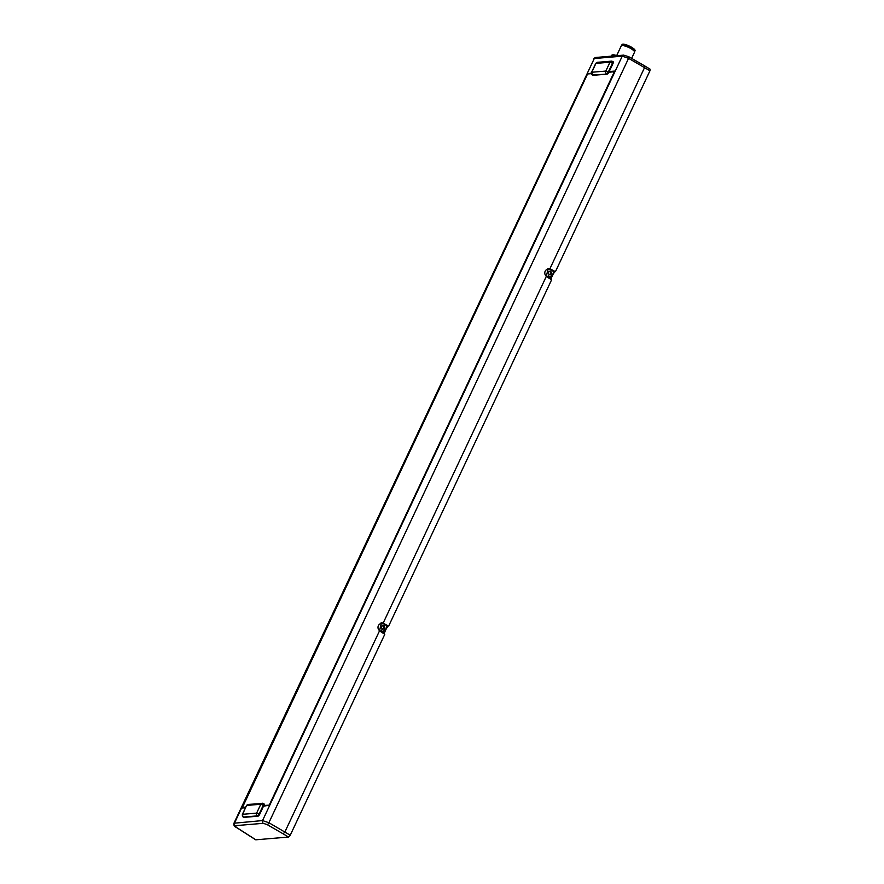 <?xml version="1.0" encoding="UTF-8"?>
<svg xmlns="http://www.w3.org/2000/svg" width="884" height="884" viewBox="0 0 884 884"><rect width="100%" height="100%" fill="white"/><g stroke="black" fill="none" stroke-linecap="round" stroke-linejoin="round"><path stroke-width="1.33" d="M551.351 269.576L547.737 269.244A3.834 3.403 85.2 0 0 548.378 276.88L550.047 276.736C553.937 274.04 554.367 271.653 551.351 269.576L550.71 271.2L551.638 272.869L550.831 274.57L549.108 274.615L548.179 272.957L548.975 271.244L550.71 271.2L549.782 271.277L550.71 272.946L551.638 272.869M550.71 272.946L549.936 274.592M548.953 271.3L549.782 271.277M382.197 625.684L383.921 625.64L384.849 627.309L384.054 629.01L382.319 629.054L381.391 627.386L382.197 625.684M380.949 623.684A3.834 3.403 85.2 0 0 381.601 631.32L383.258 631.176C387.148 628.48 387.579 626.093 384.562 624.016L380.949 623.684M382.164 625.739L383.921 625.64L384.562 624.016M383.004 625.717L383.932 627.386L384.849 627.309M383.932 627.386L383.148 629.032M591.374 73.637L587.573 73.958L242.448 807.401L245.785 807.114M263.763 803.777A2.022 0.773 121.4 0 1 263.973 803.821A2.022 0.773 121.4 0 1 263.852 805.468L269.233 805.147L614.369 71.692L608.855 72.289A2.022 0.773 121.4 0 1 607.098 74.134L593.053 75.317A2.022 0.773 121.4 0 1 592.832 75.273A2.022 0.773 121.4 0 1 592.7 75.096M243.288 807.91L242.448 807.401M593.053 75.317L592.523 74.996A2.022 0.773 121.4 0 1 592.302 74.952A2.022 0.773 121.4 0 1 592.136 74.676M263.786 805.6L264.625 806.12M607.098 74.134L592.523 74.996A2.022 1.801 -94.8 0 1 591.761 72.256L591.584 72.599M610.048 72.057L609.209 71.549L613.032 63.416L609.993 62.189A2.022 1.801 -94.8 0 1 612.413 61.394A2.022 0.773 121.4 0 1 612.634 61.438A2.022 0.773 121.4 0 1 612.513 63.084L608.336 71.969A2.022 0.773 121.4 0 1 606.568 73.814A2.022 1.801 -94.8 0 1 605.816 71.074L591.761 72.256L595.772 63.736M608.855 72.289L605.816 71.074L609.993 62.189L595.938 63.383A2.022 1.801 -94.8 0 1 597.363 62.333L595.706 63.493L591.529 72.366L592.832 75.273M243.862 817.38L243.343 817.059A2.022 0.773 121.4 0 1 243.122 817.015L243.653 817.335A2.022 0.773 121.4 0 0 243.862 817.38L257.918 816.197A2.022 0.773 121.4 0 0 259.675 814.341L263.498 806.208L269.487 805.136L614.634 71.648L614.601 71.085L609.209 71.549M263.973 803.821L263.454 803.501A2.022 0.773 121.4 0 0 263.233 803.457A2.022 1.801 85.2 0 0 260.802 804.252L263.852 805.468M242.437 814.716L246.514 805.545L248.183 804.396A2.022 1.801 85.2 0 0 246.758 805.434L260.802 804.252L256.625 813.125L259.145 814.02A2.022 0.773 121.4 0 1 257.388 815.877L243.343 817.059A2.022 1.801 85.2 0 1 242.581 814.308L256.625 813.125A2.022 1.801 85.2 0 0 257.388 815.877L257.918 816.197M591.341 73.052L587.33 73.958L242.183 807.446L242.205 808.009L245.498 807.733M612.944 61.714A2.022 0.773 121.4 0 1 613.164 61.758A2.022 0.773 121.4 0 1 613.032 63.416M246.514 805.545L242.349 814.418L243.122 817.015A2.022 0.773 121.4 0 1 242.945 816.739M235.343 825.667L263.299 823.313A2.022 1.801 -94.8 0 1 262.537 820.573L268.88 822.728L628.579 58.333L622.237 56.167A2.022 1.801 -94.8 0 1 623.662 55.128L595.706 57.482A2.022 1.801 85.2 0 0 594.28 58.521L233.951 823.225L262.537 820.573L622.237 56.167L594.28 58.521L234.58 822.927A2.022 1.801 85.2 0 0 235.343 825.667L236.238 827.28L255.852 839.8L288.493 837.049L283.212 833.866L284.88 831.966L379.523 630.833L381.424 622.877L383.148 623.132L546.312 276.394L548.213 268.438L549.936 268.692L644.58 67.56L644.768 65.946L628.8 56.742A2.022 0.619 -60 0 0 628.623 56.72M381.048 622.922L383.015 623.54M385.612 624.988L388.628 626.126L383.148 623.132M379.523 630.833L384.783 634.303L290.25 835.203L288.493 837.049M549.936 268.692L555.417 271.697L649.95 70.797L628.579 58.333A2.022 0.619 -60 0 0 628.8 56.742L623.662 55.128M547.837 268.493L549.804 269.101M552.401 270.559L555.417 271.697M546.312 276.394L551.572 279.863L388.628 626.126M649.95 70.797L650.083 69.151L644.768 65.946M554.555 271.764L553.152 273.476M382.463 631.242L384.706 632.723L384.153 633.894M386.385 627.518L386.993 627.861L387.767 626.204M553.174 273.079L553.771 273.421M550.942 279.454L551.483 278.283L549.251 276.803M386.993 627.861L386.363 627.905M631.629 58.366L634.524 52.211A7.348 1.834 -154.8 0 0 634.502 51.681A7.348 1.834 -154.8 0 0 629.143 47.659A7.348 1.834 -154.8 0 0 622.082 45.548A7.348 1.834 -154.8 0 0 621.651 45.636A7.348 1.834 -154.8 0 0 621.22 45.957L616.712 55.537M634.414 51.504A7.083 1.768 -154.8 0 0 634.369 51.349A7.083 1.768 -154.8 0 0 629.209 47.471A7.083 1.768 -154.8 0 0 622.402 45.449A7.083 1.768 -154.8 0 0 621.993 45.526A7.083 1.768 -154.8 0 0 621.839 45.581M622.855 44.2A7.216 1.801 -154.8 0 0 622.016 44.598L621.496 45.692A7.216 1.801 -154.8 0 1 622.303 45.382A7.216 1.801 -154.8 0 1 629.883 47.78A7.216 1.801 -154.8 0 1 634.546 51.825L635.066 50.742A7.216 1.801 -154.8 0 0 630.612 46.697A7.216 1.801 -154.8 0 0 622.855 44.2M611.463 56.156L611.993 55.018A12.133 3.028 -154.8 0 1 614.071 54.852L613.54 55.979M617.209 55.67L614.071 54.852M553.483 273.443L551.273 278.14M386.695 627.883L384.485 632.579M549.108 274.615C548.257 276.294 547.373 276.902 546.478 276.416M379.7 630.856C380.595 631.331 381.468 630.734 382.319 629.054M248.183 804.396L263.454 803.501A2.022 0.773 121.4 0 1 263.322 805.147L259.145 814.02L259.675 814.341M593.65 58.819L595.706 57.482M263.299 823.313L267.255 824.661A2.022 0.619 -60 0 0 268.88 822.728L290.25 835.203M283.212 833.866L267.255 824.661M597.363 62.333L611.419 61.151L613.164 61.758M255.631 839.756L235.973 827.203C234.293 826.584 233.619 825.258 233.951 823.225"/></g></svg>
